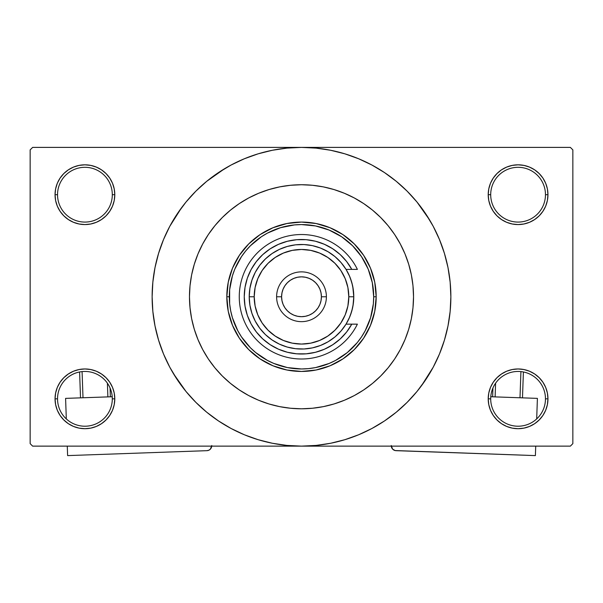 <?xml version="1.0" encoding="UTF-8"?>
<svg xmlns="http://www.w3.org/2000/svg" width="603" height="603" viewBox="0 0 603 603"><rect width="100%" height="100%" fill="white"/><g stroke="black" fill="none" stroke-linecap="round" stroke-linejoin="round"><path stroke-width="0.9" d="M545.466 398.832A27.384 27.384 0 0 0 518.083 371.448A27.384 27.384 0 0 0 490.699 398.832L488.211 398.832A29.871 29.871 0 0 1 518.083 368.961A29.871 29.871 0 0 1 547.954 398.832L545.466 398.832A27.384 27.384 0 0 1 518.083 426.215A27.384 27.384 0 0 1 490.699 398.832A27.384 27.384 0 0 1 518.083 371.448A27.384 27.384 0 0 1 545.466 398.832L547.954 398.832L547.381 393.005L545.685 387.397L542.919 382.234L539.203 377.704L534.68 373.996L529.517 371.229L523.909 369.533L518.083 368.961L512.256 369.533L506.648 371.229L501.485 373.996L496.955 377.704L493.246 382.234L490.48 387.397L488.784 393.005L488.211 398.832L488.784 404.658L490.48 410.266L493.246 415.429L496.955 419.952L501.485 423.668L506.648 426.434L512.256 428.13L518.083 428.703L523.909 428.13L529.517 426.434L534.68 423.668L539.203 419.952L542.919 415.429L545.685 410.266L547.381 404.658L547.954 398.832A29.871 29.871 0 0 1 518.083 428.703A29.871 29.871 0 0 1 488.211 398.832L490.699 398.832A27.384 27.384 0 0 0 518.083 426.215A27.384 27.384 0 0 0 545.466 398.832M112.301 398.832A27.384 27.384 0 0 0 84.917 371.448A27.384 27.384 0 0 0 57.534 398.832L55.046 398.832A29.871 29.871 0 0 1 84.917 368.961A29.871 29.871 0 0 1 114.789 398.832L112.301 398.832A27.384 27.384 0 0 1 84.917 426.215A27.384 27.384 0 0 1 57.534 398.832A27.384 27.384 0 0 1 84.917 371.448A27.384 27.384 0 0 1 112.301 398.832L114.789 398.832L114.216 393.005L112.52 387.397L109.754 382.234L106.045 377.704L101.515 373.996L96.352 371.229L90.744 369.533L84.917 368.961L79.091 369.533L73.483 371.229L68.32 373.996L63.797 377.704L60.081 382.234L57.315 387.397L55.619 393.005L55.046 398.832L55.619 404.658L57.315 410.266L60.081 415.429L63.797 419.952L68.32 423.668L73.483 426.434L79.091 428.13L84.917 428.703L90.744 428.13L96.352 426.434L101.515 423.668L106.045 419.952L109.754 415.429L112.52 410.266L114.216 404.658L114.789 398.832A29.871 29.871 0 0 1 84.917 428.703A29.871 29.871 0 0 1 55.046 398.832L57.534 398.832A27.384 27.384 0 0 0 84.917 426.215A27.384 27.384 0 0 0 112.301 398.832M112.301 194.694A27.384 27.384 0 0 0 84.917 167.31A27.384 27.384 0 0 0 57.534 194.694L55.046 194.694A29.871 29.871 0 0 1 84.917 164.823A29.871 29.871 0 0 1 114.789 194.694L112.301 194.694A27.384 27.384 0 0 1 84.917 222.077A27.384 27.384 0 0 1 57.534 194.694A27.384 27.384 0 0 1 84.917 167.31A27.384 27.384 0 0 1 112.301 194.694L114.789 194.694L114.216 188.867L112.52 183.267L109.754 178.096L106.045 173.574L101.515 169.858L96.352 167.099L90.744 165.395L84.917 164.823L79.091 165.395L73.483 167.099L68.32 169.858L63.797 173.574L60.081 178.096L57.315 183.267L55.619 188.867L55.046 194.694L55.619 200.528L57.315 206.128L60.081 211.291L63.797 215.821L68.32 219.537L73.483 222.296L79.091 223.992L84.917 224.572L90.744 223.992L96.352 222.296L101.515 219.537L106.045 215.821L109.754 211.291L112.52 206.128L114.216 200.528L114.789 194.694A29.871 29.871 0 0 1 84.917 224.572A29.871 29.871 0 0 1 55.046 194.694L57.534 194.694A27.384 27.384 0 0 0 84.917 222.077A27.384 27.384 0 0 0 112.301 194.694M545.466 194.694A27.384 27.384 0 0 0 518.083 167.31A27.384 27.384 0 0 0 490.699 194.694L488.211 194.694A29.871 29.871 0 0 1 518.083 164.823A29.871 29.871 0 0 1 547.954 194.694L545.466 194.694A27.384 27.384 0 0 1 518.083 222.077A27.384 27.384 0 0 1 490.699 194.694A27.384 27.384 0 0 1 518.083 167.31A27.384 27.384 0 0 1 545.466 194.694L547.954 194.694L547.381 188.867L545.685 183.267L542.919 178.096L539.203 173.574L534.68 169.858L529.517 167.099L523.909 165.395L518.083 164.823L512.256 165.395L506.648 167.099L501.485 169.858L496.955 173.574L493.246 178.096L490.48 183.267L488.784 188.867L488.211 194.694L488.784 200.528L490.48 206.128L493.246 211.291L496.955 215.821L501.485 219.537L506.648 222.296L512.256 223.992L518.083 224.572L523.909 223.992L529.517 222.296L534.68 219.537L539.203 215.821L542.919 211.291L545.685 206.128L547.381 200.528L547.954 194.694A29.871 29.871 0 0 1 518.083 224.572A29.871 29.871 0 0 1 488.211 194.694L490.699 194.694A27.384 27.384 0 0 0 518.083 222.077A27.384 27.384 0 0 0 545.466 194.694M189.478 296.766A112.022 112.022 0 0 1 301.5 184.737A112.022 112.022 0 0 1 413.522 296.766L412.987 307.741L411.374 318.618L408.698 329.283L404.997 339.632L400.294 349.574L394.648 359.004L388.098 367.83L380.712 375.978L372.571 383.357L363.737 389.907L354.308 395.56L344.373 400.264L334.017 403.965L323.359 406.633L312.482 408.246L301.5 408.789L290.518 408.246L279.641 406.633L268.983 403.965L258.627 400.264L248.692 395.56L239.263 389.907L230.429 383.357L222.288 375.978L214.902 367.83L208.352 359.004L202.706 349.574L198.003 339.632L194.302 329.283L191.626 318.618L190.013 307.741L189.478 296.766L190.013 285.784L191.626 274.908L194.302 264.242L198.003 253.893L202.706 243.959L208.352 234.529L214.902 225.695L222.288 217.547L230.429 210.168L239.263 203.618L248.692 197.965L258.627 193.269L268.983 189.561L279.641 186.892L290.518 185.279L301.5 184.737L312.482 185.279L323.359 186.892L334.017 189.561L344.373 193.269L354.308 197.965L363.737 203.618L372.571 210.168L380.712 217.547L388.098 225.695L394.648 234.529L400.294 243.959L404.997 253.893L408.698 264.242L411.374 274.908L412.987 285.784L413.522 296.766A112.022 112.022 0 0 1 301.5 408.789A112.022 112.022 0 0 1 189.478 296.766A112.022 112.022 0 0 1 301.5 184.737A112.022 112.022 0 0 1 413.522 296.766A112.022 112.022 0 0 1 301.5 408.789A112.022 112.022 0 0 1 189.478 296.766L190.013 307.741L191.626 318.618L194.302 329.283L198.003 339.632L202.706 349.574L208.352 359.004L214.902 367.83L222.288 375.978L230.429 383.357L239.263 389.907L248.692 395.56L258.627 400.264L268.983 403.965L279.641 406.633L290.518 408.246L301.5 408.789L312.482 408.246L323.359 406.633L334.017 403.965L344.373 400.264L354.308 395.56L363.737 389.907L372.571 383.357L380.712 375.978L388.098 367.83L394.648 359.004L400.294 349.574L404.997 339.632L408.698 329.283L411.374 318.618L412.987 307.741L413.522 296.766L412.987 285.784L411.374 274.908L408.698 264.242L404.997 253.893L400.294 243.959L394.648 234.529L388.098 225.695L380.712 217.547L372.571 210.168L363.737 203.618L354.308 197.965L344.373 193.269L334.017 189.561L323.359 186.892L312.482 185.279L301.5 184.737L290.518 185.279L279.641 186.892L268.983 189.561L258.627 193.269L248.692 197.965L239.263 203.618L230.429 210.168L222.288 217.547L214.902 225.695L208.352 234.529L202.706 243.959L198.003 253.893L194.302 264.242L191.626 274.908L190.013 285.784L189.478 296.766M421.474 385.739L433.233 367.174L439.497 353.923L444.434 340.122L447.999 325.906L450.147 311.404L450.871 296.766A149.371 149.371 0 0 1 301.5 446.13A149.371 149.371 0 0 1 152.129 296.766A149.371 149.371 0 0 1 301.5 147.396A149.371 149.371 0 0 1 450.871 296.766L450.147 282.121L447.999 267.626L444.434 253.403L439.497 239.602L433.233 226.351L425.695 213.779L416.959 202.005L407.115 191.143L396.254 181.299L384.48 172.571L376.182 167.408M173.385 373.551L186.041 391.52L195.885 402.382L206.746 412.226L218.52 420.954L231.092 428.492L244.343 434.763L258.144 439.7L272.36 443.258L286.862 445.413L301.5 446.13L570.363 446.13L572.85 443.642L572.85 149.883L572.85 443.642L570.363 446.13L32.637 446.13L30.15 443.642L30.15 149.883L32.637 147.396L301.5 147.396L32.637 147.396L30.15 149.883L30.15 443.642L32.637 446.13L301.5 446.13L316.138 445.413L330.64 443.258L344.856 439.7L358.657 434.763L371.908 428.492L384.48 420.954L396.254 412.226L407.115 402.382L416.959 391.52L425.695 379.747L430.859 371.448M570.363 147.396L301.5 147.396L570.363 147.396L572.85 149.883L570.363 147.396M378.292 424.881L384.48 420.954M429.615 219.974L416.959 202.005M224.708 168.644L206.746 181.299L195.885 191.143L186.041 202.005L177.305 213.779L172.141 222.077M181.526 207.786L169.767 226.351L163.503 239.602L158.566 253.403L155.001 267.626L152.853 282.121L152.129 296.766L152.853 311.404L155.001 325.906L158.566 340.122L163.503 353.923L169.767 367.174L177.305 379.747L186.041 391.52M218.52 420.954L226.818 426.117M496.955 173.574L493.246 178.096M490.48 206.128L491.272 207.869M112.52 183.267L109.754 178.096M90.744 165.395L84.917 164.823M96.352 222.296L97.776 221.663M106.045 215.821L109.754 211.291M112.52 387.397L111.728 385.664M106.045 419.952L109.754 415.429M506.648 371.229L505.224 371.863M496.955 377.704L493.246 382.234M490.48 410.266L493.246 415.429M512.256 428.13L518.083 428.703M384.48 172.571L371.908 165.034L358.657 158.77L344.856 153.825L330.64 150.268L316.138 148.119L301.5 147.396L286.862 148.119L272.36 150.268L258.144 153.825L244.343 158.77L231.092 165.034L218.52 172.571M226.818 296.766L229.306 296.766A72.194 72.194 0 0 1 301.5 224.572A72.194 72.194 0 0 1 373.694 296.766L376.182 296.766A74.682 74.682 0 0 0 301.5 222.077A74.682 74.682 0 0 0 226.818 296.766A74.682 74.682 0 0 1 301.5 222.077A74.682 74.682 0 0 1 376.182 296.766L374.749 311.336L370.498 325.341L363.594 338.253L354.308 349.574L342.994 358.86L330.082 365.765L316.07 370.008L301.5 371.448L286.93 370.008L272.918 365.765L260.006 358.86L248.692 349.574L239.406 338.253L232.502 325.341L228.251 311.336L226.818 296.766L228.251 282.196L232.502 268.184L239.406 255.273L248.692 243.951L260.006 234.665L272.918 227.768L286.93 223.517L301.5 222.077L316.07 223.517L330.082 227.768L342.994 234.665L354.308 243.951L363.594 255.273L370.498 268.184L374.749 282.196L376.182 296.766A74.682 74.682 0 0 1 301.5 371.448A74.682 74.682 0 0 1 226.818 296.766A74.682 74.682 0 0 0 301.5 371.448A74.682 74.682 0 0 0 376.182 296.766L373.694 296.766L372.307 282.679L368.199 269.134L361.529 256.652L352.551 245.715L341.607 236.738L329.125 230.067L315.588 225.959L301.5 224.572L294.422 224.919L280.546 227.678L267.468 233.097L261.393 236.738L250.449 245.715L245.692 250.961L241.471 256.652L234.801 269.134L232.411 275.805L229.653 289.689L229.653 303.837L230.693 310.846L232.411 317.721L237.831 330.798L241.471 336.873L250.449 347.81L255.702 352.574L267.468 360.436L273.875 363.466L287.412 367.574L301.5 368.961L308.578 368.606L315.588 367.574L329.125 363.466L335.532 360.436L347.298 352.574L357.308 342.564L361.529 336.873L365.169 330.798L370.589 317.721L373.347 303.837L373.694 296.766A72.194 72.194 0 0 1 301.5 368.961A72.194 72.194 0 0 1 229.306 296.766L226.818 296.766M352.778 286.568L353.78 296.766L348.798 296.766A47.298 47.298 0 0 1 301.5 344.064A47.298 47.298 0 0 1 254.202 296.766L249.22 296.766L249.906 288.34L251.941 280.131L255.265 272.36L259.803 265.23L265.433 258.921L272.006 253.599L279.347 249.408L287.269 246.461L295.568 244.826L304.018 244.547L312.399 245.632L320.495 248.059L328.1 251.76L335.004 256.637L341.034 262.561L346.032 269.383L349.627 276.355M350.275 277.938L352.484 285.211M349.627 317.17L346.032 324.15L341.034 330.964L335.004 336.896L328.1 341.765L320.495 345.466L312.399 347.893L304.018 348.979L295.568 348.707L287.269 347.072L279.347 344.117L272.006 339.926L265.433 334.612L259.803 328.303L255.265 321.165L251.941 313.394L249.906 305.193L249.22 296.766A52.28 52.28 0 0 1 301.5 244.486A52.28 52.28 0 0 1 353.78 296.766A52.28 52.28 0 0 1 301.5 349.039A52.28 52.28 0 0 1 249.22 296.766A52.28 52.28 0 0 0 301.5 349.039A52.28 52.28 0 0 0 353.78 296.766L352.981 305.864M352.484 308.314L350.275 315.588M326.396 296.766L321.414 296.766A19.914 19.914 0 0 1 301.5 316.681A19.914 19.914 0 0 1 281.586 296.766L276.604 296.766A24.896 24.896 0 0 0 301.5 321.655A24.896 24.896 0 0 0 326.396 296.766A24.896 24.896 0 0 1 301.5 321.655A24.896 24.896 0 0 1 276.604 296.766A24.896 24.896 0 0 1 301.5 271.87A24.896 24.896 0 0 1 326.396 296.766A24.896 24.896 0 0 0 301.5 271.87A24.896 24.896 0 0 0 276.604 296.766L281.586 296.766L281.97 300.648L283.101 304.387L284.94 307.832L287.42 310.846L290.435 313.326L293.88 315.165L297.618 316.296L301.5 316.681L305.382 316.296L309.12 315.165L312.565 313.326L315.58 310.846L318.06 307.832L319.899 304.387L321.03 300.648L321.414 296.766L321.03 292.877L319.899 289.146L318.06 285.701L315.58 282.679L312.565 280.207L309.12 278.367L305.382 277.229L301.5 276.845L297.618 277.229L293.88 278.367L290.435 280.207L287.42 282.679L284.94 285.701L283.101 289.146L281.97 292.877L281.586 296.766A19.914 19.914 0 0 1 301.5 276.845A19.914 19.914 0 0 1 321.414 296.766L326.396 296.766M357.391 324.15L351.783 324.15L357.391 324.15A62.237 62.237 0 0 1 262.584 345.331A62.237 62.237 0 0 1 262.584 248.195A62.237 62.237 0 0 1 357.391 269.383L351.783 269.383L346.597 261.483L340.182 254.549L332.713 248.76L324.399 244.283L315.452 241.23L306.136 239.693L296.684 239.708L287.375 241.275L278.443 244.358L270.136 248.858L262.689 254.67L256.29 261.627L251.127 269.533L247.336 278.187L245.022 287.352L244.245 296.766L245.022 306.181L247.336 315.339L251.127 323.992L256.29 331.899L262.689 338.856L270.136 344.667L278.443 349.175L287.375 352.25L296.684 353.818L306.136 353.833L315.452 352.295L324.399 349.243L332.713 344.765L340.182 338.976L346.597 332.042L351.783 324.15L346.032 324.15L349.371 317.766L351.805 310.99L353.283 303.95L353.78 296.766A52.28 52.28 0 0 0 301.5 244.486A52.28 52.28 0 0 0 249.22 296.766L254.202 296.766L255.107 305.992L257.798 314.864L262.169 323.042L268.056 330.21L275.224 336.09L283.402 340.461L292.274 343.152L301.5 344.064L310.726 343.152L319.598 340.461L327.776 336.09L334.944 330.21L340.831 323.042L345.202 314.864L347.893 305.992L348.798 296.766L347.893 287.533L345.202 278.661L340.831 270.483L334.944 263.315L327.776 257.436L319.598 253.064L310.726 250.373L301.5 249.461L292.274 250.373L283.402 253.064L275.224 257.436L268.056 263.315L262.169 270.483L257.798 278.661L255.107 287.533L254.202 296.766A47.298 47.298 0 0 1 301.5 249.461A47.298 47.298 0 0 1 348.798 296.766L353.78 296.766L353.283 289.583L351.805 282.536L349.371 275.759L346.032 269.383L357.391 269.383A62.237 62.237 0 0 0 262.584 248.195A62.237 62.237 0 0 0 262.584 345.331A62.237 62.237 0 0 0 357.391 324.15L346.032 324.15M334.446 249.936L330.783 247.562M326.449 245.225L322.447 243.476M265.177 252.499L262.034 255.28M252.853 266.571L250.878 270.008M245.564 284.526L244.991 287.525M255.86 331.333L258.453 334.514M295.101 353.659L299.435 353.984M313.568 352.732L317.796 351.655M322.447 350.049L326.449 348.3M330.783 345.971L334.446 343.589M346.032 269.383L357.391 269.383M351.783 324.15A57.255 57.255 0 0 1 265.064 340.929A57.255 57.255 0 0 1 265.064 252.597A57.255 57.255 0 0 1 351.783 269.383M112.218 396.736L65.591 398.379L112.218 396.736M67.611 455.604L67.28 446.13L67.611 455.604L206.935 450.675L67.611 455.604M66.315 418.927L65.591 398.379L66.315 418.927M211.736 445.527L210.402 449.092L208.826 450.23L206.935 450.675A4.982 4.982 0 0 0 211.721 446.13M210.402 449.092L211.676 446.499M79.604 371.968L80.516 397.852L79.604 371.968M107.402 383.199L107.884 396.887L107.402 383.199M83.003 397.769L82.076 371.591L83.003 397.769M110.372 396.797L110.063 387.978L110.372 396.797M537.409 398.379L490.782 396.736L537.409 398.379L536.685 418.927L537.409 398.379M391.264 445.527L392.598 449.092L391.264 445.527M393.329 449.74L395.101 450.547L392.598 449.092M391.279 446.13A4.982 4.982 0 0 0 396.065 450.675L535.389 455.604L395.101 450.547M535.72 446.13L535.389 455.604L535.72 446.13M520.924 371.591L519.997 397.769L520.924 371.591M495.116 396.887L495.598 383.199L495.116 396.887M522.484 397.852L523.396 371.968L522.484 397.852M492.937 387.978L492.628 396.797L492.937 387.978"/></g></svg>
